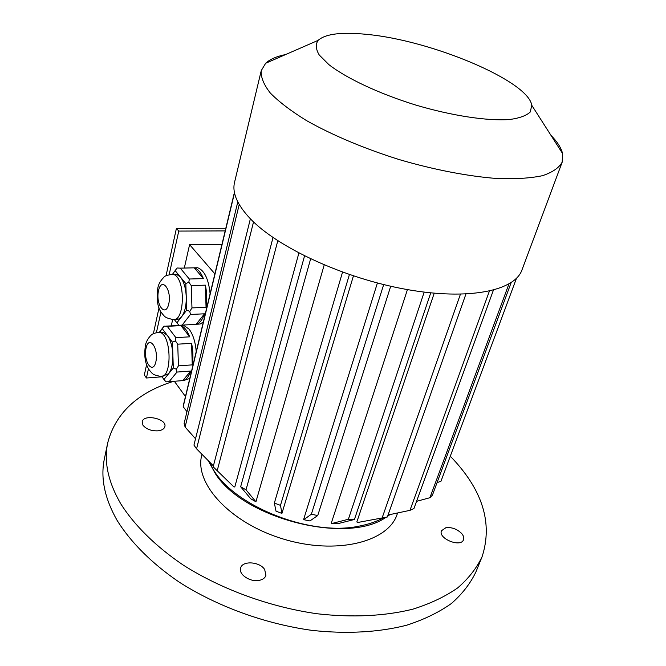 <?xml version="1.0" encoding="UTF-8"?>
<svg xmlns="http://www.w3.org/2000/svg" width="666" height="666" viewBox="0 0 666 666"><rect width="100%" height="100%" fill="white"/><g stroke="black" fill="none" stroke-linecap="round" stroke-linejoin="round"><path stroke-width="1" d="M162.013 376.798L146.428 377.997L144.339 375.008L146.595 364.693M153.363 333.741L159.024 307.867M166.034 275.816L176.415 228.371L225.824 228.263M461.63 533.466C457.101 529.054 451.873 527.114 445.962 527.655L441.466 530.744C437.837 538.544 460.964 547.952 463.528 539.685C464.194 537.787 463.561 535.714 461.63 533.466M259.224 580.369C262.829 579.611 265.06 577.955 265.917 575.399L264.685 569.538C259.74 561.546 242.257 560.422 240.626 568.065C238.311 574.408 250.283 582.392 259.224 580.369M142.965 425.224C146.32 429.212 151.349 431.085 158.05 430.835C161.921 430.336 164.186 428.946 164.86 426.648C167.233 418.714 143.456 413.628 142.166 421.819L142.965 425.224M173.41 381.352C137.363 392.765 115.459 413.295 107.701 442.923L104.371 458.916C100.375 477.847 104.62 498.343 117.108 520.404C130.569 542.082 151.681 563.328 179.112 582.067C217.041 606.343 264.735 623.784 311.63 630.327C346.553 634.207 379.22 632.309 406.784 625.174C424.134 619.538 439.027 612.304 451.448 603.471C462.337 593.905 470.504 583.349 475.965 571.811L481.918 557.159M107.701 442.923C103.754 461.621 108.117 481.926 120.771 503.829C134.407 525.357 155.761 546.511 183.475 565.234C221.786 589.485 269.913 607.034 317.158 613.761C352.347 617.79 385.214 616.083 412.903 609.157C430.328 603.662 445.254 596.578 457.692 587.895C468.573 578.471 476.714 568.073 482.109 556.676C493.023 522.818 482.417 489.327 450.291 456.21M201.981 454.32L201.831 454.928C193.823 483.025 229.936 523.001 283.108 538.977C336.18 555.278 388.303 542.107 397.152 514.269L397.619 512.962M174.042 274.325L176.498 274.259L180.444 277.056L175.15 270.612L172.519 274.267M185.822 283.599L180.444 277.056C183.891 281.576 185.822 288.187 186.255 296.878L185.822 283.599L188.844 282.218L189.302 279.012L203.396 278.613L194.264 267.832C197.86 268.856 200.899 272.452 203.396 278.613M186.68 310.131L186.255 296.878C186.388 305.561 184.882 312.121 181.735 316.55L186.68 310.131L189.785 311.38L191.966 307.917L206.052 307.309L205.361 285.156C206.951 292.557 207.184 299.941 206.052 307.309M191.966 307.917L191.25 285.597L205.361 285.156M191.25 285.597L188.844 282.218M189.302 279.012L180.278 268.148L194.264 267.832M180.278 268.148L177.081 267.99L175.15 270.612M174.226 319.48L178.963 325.333L182.134 325.1L190.434 314.452L204.504 313.803C202.397 319.905 199.592 323.435 196.07 324.384L204.504 313.803M182.134 325.1L196.07 324.384M190.434 314.452L189.785 311.38M176.865 322.868L181.735 316.55C179.97 318.789 178.047 319.697 175.966 319.272L174.825 319.33M173.31 367.973L172.877 355.086C173.018 363.511 171.587 369.747 168.59 373.776L173.31 367.973L176.324 369.214L178.438 365.867L192.266 364.868L191.575 343.331C193.107 350.641 193.34 357.825 192.266 364.868M161.671 376.323L163.944 379.487L168.59 373.776L162.304 376.157M160.148 332.55L162.962 332.176L167.316 335.389L162.246 328.688L159.457 332.359M190.792 371.037L176.989 372.069L169.072 381.693L182.75 380.611L190.792 371.037C188.794 376.781 186.114 379.97 182.75 380.611M169.072 381.693L166.001 381.826L163.944 379.487M176.989 372.069L176.324 369.214M178.438 365.867L177.73 344.18L191.575 343.331M177.73 344.18L175.391 340.875L175.857 337.629L189.693 336.838L180.952 325.624C184.39 326.914 187.304 330.652 189.693 336.838M172.452 342.191L167.316 335.389C170.604 340.06 172.461 346.628 172.877 355.086L172.452 342.191L175.391 340.875M175.857 337.629L167.233 326.332L180.952 325.624M167.233 326.332L164.027 326.149L159.332 332.334M162.246 328.688L164.144 326.074M185.464 396.536L174.35 381.277M214.885 273.868L189.594 244.63L221.978 244.289M194.489 267.815L197.677 267.74C204.429 270.379 208.575 279.046 210.115 293.756M203.363 321.903L200.208 324.001L196.878 324.242M180.711 325.374L183.566 325.233L189.136 329.195C193.048 334.474 195.413 341.966 196.22 351.673M189.81 378.413L184.324 380.328M171.237 325.865L172.685 319.489M184.307 268.04L189.594 244.63M377.397 282.992L303.763 519.03L303.746 519.68L311.355 514.244L317.732 515.542L309.906 520.937L303.746 519.68M353.43 275.907L281.926 513.411L276.007 511.188L274.35 503.063L342.54 272.136M324.2 264.951L255.935 501.781L250.749 498.784L240.651 486.746L304.545 255.927M298.892 253.03L234.84 486.779L234.074 487.071L213.162 466.808L234.074 487.071M209.957 462.404C224.226 501.864 307.875 537.953 360.323 525.882C369.314 524.109 377.056 521.386 383.558 517.707M434.224 293.207L356.851 521.894L357.376 522.552L387.354 516.982L357.376 522.552M407.434 289.593L331.377 522.868L331.643 523.551L348.376 519.272L354.42 519.48L337.52 523.751L331.643 523.551M208.3 460.73L215.351 473.618C243.648 518.797 347.519 544.913 386.089 517.224M387.62 516.25L389.993 514.568M516.475 278.313L440.984 481.227L437.062 482.634M460.414 294.239L382.151 517.848M465.917 294.064L387.354 516.982M310.622 258.874L246.012 489.818L240.651 486.746M246.012 489.818L255.935 501.781M273.018 237.529L213.162 466.808M277.797 240.734L217.291 470.371M250.383 218.798L193.948 445.104L196.57 448.834L213.403 465.892M253.53 221.92L196.57 448.834M237.795 201.89L184.116 423.459L185.106 427.056L195.529 438.761M239.219 204.504L185.106 427.056M234.424 192.407L183.783 403.513L183.192 406.718L186.971 411.671M234.515 192.84L183.192 406.718M349.409 274.559L280.486 505.361L274.35 503.063M280.486 505.361L281.926 513.411M416.566 501.34L429.911 497.71L508.899 284.024M511.147 282.634L432.425 495.146L429.911 497.71M493.406 290.16L413.944 508.533L409.965 510.347L489.377 291.142M388.062 514.976L409.965 510.347M430.736 292.874L354.42 519.48M424.184 292.124L348.376 519.272M390.709 286.238L317.732 515.542M383.683 284.582L311.355 514.244M285.697 54.52C276.656 56.352 269.98 59.266 265.651 63.27L261.238 70.654C260.714 77.173 263.744 84.64 270.313 93.04C278.979 101.856 291.042 111.039 306.485 120.579C331.785 134.89 364.069 148.535 398.876 159.482C433.891 169.755 468.265 176.357 497.186 178.521C515.284 179.171 530.352 178.23 542.399 175.707C552.472 172.361 559.074 167.824 562.204 162.096L562.554 153.471C561.172 147.852 557.325 141.825 551.015 135.414M261.238 70.654L234.515 182.476C232.059 192.857 237.321 204.937 250.291 218.706C277.772 247.627 344.23 278.38 406.451 289.419C468.764 300.574 514.91 290.792 522.011 269.83L562.137 162.279M367.149 34.416C341.866 31.802 325.516 33.791 318.098 40.376C315.401 44.339 315.784 49.217 319.255 55.012L328.846 64.594C346.378 78.28 378.946 93.623 415.393 104.945C451.973 115.809 487.52 121.154 509.607 119.514C519.513 118.165 526.39 115.659 530.261 111.996L531.776 105.295C528.163 80.728 431.252 40.41 367.149 34.416M146.428 377.997L148.46 368.764M156.41 332.634L160.964 311.963M169.172 274.633L178.754 231.077L225.191 230.911M178.754 231.077L176.415 228.371M157.367 332.467L159.499 332.367C171.778 333.758 172.444 379.795 160.181 376.323C152.522 374.633 153.014 374.492 149.018 369.663C146.07 364.785 143.648 358.499 145.371 345.679C146.204 339.585 151.931 334.066 151.84 334.682C152.789 333.583 155.345 332.809 159.499 332.367L162.962 332.176M146.054 348.168C148.884 334.548 158.933 348.127 155.877 361.746C152.864 375.291 143.073 361.438 146.054 348.168M170.571 274.392L172.96 274.35C185.856 276.365 185.231 323.559 172.444 319.439C164.752 317.482 165.201 317.399 161.172 312.296C157.576 307.401 156.443 299.425 157.775 288.361C158.341 284.424 160.398 280.711 163.936 277.214C164.51 275.924 167.524 274.966 172.96 274.35L176.498 274.259M158.508 290.734C161.488 276.415 171.994 289.469 168.773 303.821C165.609 318.082 155.369 304.703 158.508 290.734M318.098 40.376L265.651 63.27M531.776 105.295L562.554 153.471M165.801 326.149L183.566 325.233M180.186 268.14L197.677 267.74"/></g></svg>
